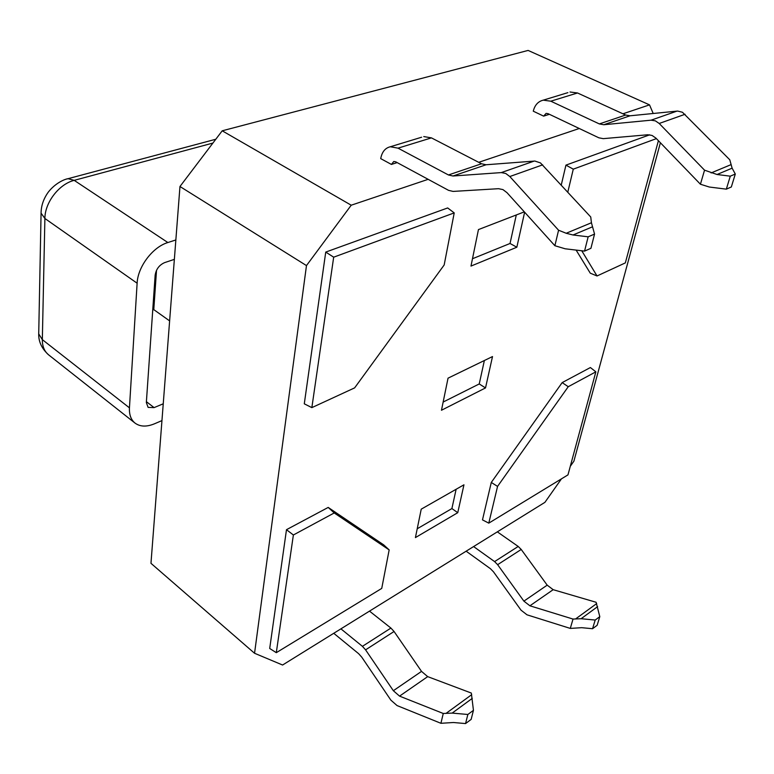 <?xml version="1.0" encoding="UTF-8"?>
<svg xmlns="http://www.w3.org/2000/svg" width="774" height="774" viewBox="0 0 774 774"><rect width="100%" height="100%" fill="white"/><g stroke="black" fill="none" stroke-linecap="round" stroke-linejoin="round"><path stroke-width="1.16" d="M169.622 320.891L153.784 309.629L156.522 270.3M152.749 310.006L153.784 309.629M163.246 403.796L154.094 407.617L148.105 407.395L146.344 402.548L155.148 275.205C156.106 269.178 159.27 264.969 164.668 262.599L174.353 259.367M175.853 239.959L167.861 242.533C152.73 247.003 137.782 266.72 137.124 283.216L129.442 407.84C129.123 414.69 130.98 419.779 135.015 423.088C140.104 426.803 146.605 427.035 154.51 423.784L161.95 420.601M428.157 179.326L351.222 205.207L306.475 265.588L254.549 653.266L282.587 665.021L544.915 502.345L561.46 478.845M570.283 466.306L573.892 461.178L660.396 142.764M653.198 113.488L649.521 104.867L622.954 113.797M579.262 128.503L478.719 162.317M524.627 212.211L516.839 247.225L470.979 266.082L478.448 229.588L524.317 211.863M421.23 509.166L463.955 484.805L457.753 512.688L415.415 537.591L421.23 509.166M485.521 387.919L441.47 410.249L448.04 378.167L492.506 356.562L485.521 387.919L479.232 383.952L484.369 360.51M658.403 140.704L625.334 262.899L597.035 275.97L590.262 273.164L576.117 250.089M561.266 185.015L565.939 165.133L649.715 134.811M311.854 407.627L304.288 403.815L325.738 252.082L447.672 207.945L454.222 212.898L444.17 264.979L354.637 387.871L311.854 407.627L333.681 257.181L454.222 212.898M488.791 523.137L482.483 519.886L491.287 482.444L562.176 382.598L590.388 367.544L595.854 371.83L567.971 474.878L488.791 523.137L497.556 486.401L568.242 386.719L595.854 371.83M276.299 652.676L269.7 648.477L286.486 529.687L328.205 507.425L383.691 544.867L389.167 549.908L381.737 588.404L276.299 652.676L293.375 534.989L334.223 512.949L389.167 549.908M351.222 205.207L222.206 130.806L179.965 186.505L150.969 563.317L254.549 653.266M306.475 265.588L179.965 186.505M649.521 104.867L528.11 50.426L222.206 130.806M397.168 162.608L391.421 164.427L380.711 158.622C381.959 151.946 385.152 147.998 390.319 146.76L421.627 137.221M549.385 114.3L543.629 116.129L533.276 111.185C534.786 105.09 538.104 101.413 543.251 100.156L567.884 92.648M286.486 529.687L293.375 534.989M328.205 507.425L334.223 512.949M562.176 382.598L568.242 386.719M491.287 482.444L497.556 486.401M325.738 252.082L333.681 257.181M567.806 192.107L573.282 169.158L656.4 138.623M597.035 275.97L581.758 250.766M565.939 165.133L573.282 169.158M443.154 402.045L479.232 383.952M417.215 528.768L451.9 508.566L456.128 489.265M457.753 512.688L451.9 508.566M472.479 258.739L510.037 243.481L516.287 214.969M516.839 247.225L510.037 243.481M497.334 531.854L518.203 546.454L521.221 549.463L547.189 585.154L553.168 589.682L596.115 602.278L599.792 616.646L597.151 625.286L592.555 628.711L595.196 620.051L581.11 618.716L573.031 619.065L570.293 628.411L526.997 614.817L521.018 610.154L493.464 571.793L490.435 568.706L466.142 551.194M473.601 546.57L494.586 561.595L497.634 564.681L523.892 601.137L529.909 605.8L573.031 619.065M570.293 628.411L581.69 627.685L592.555 628.711M340.918 628.846L362.416 646.338L365.589 649.85L393.347 690.718L399.558 696.126L443.26 713.483L440.919 723.293L397.052 705.569L390.88 700.151L361.768 657.174L358.623 653.672L333.749 633.296M369.508 611.121L390.918 628.072L394.063 631.487L421.52 671.387L427.693 676.631L471.327 693.059L473.446 710.329L471.143 719.404L465.561 723.574L467.854 714.479L473.446 710.329M440.919 723.293L453.467 722.51L465.561 723.574M730.288 176.172L717.043 174.508L704.543 170.174L700.431 184.231L709.323 187.027L726.341 189.156L730.288 176.172L735.3 174.034L732.117 168.171L729.785 159.792L682.445 112.259L677.637 111.059L630.026 115.8L625.644 115.036L577.52 92.977L570.003 92M704.543 170.174L659.206 123.472L655.346 120.841L651.06 120.183L603.778 124.73L599.347 123.927L550.807 101.191L543.251 100.156M543.629 116.129L546.096 113.391L548.031 113.652L598.863 137.811L603.265 138.652L647.79 134.763L652.047 135.44L655.878 138.082L700.431 184.231M558.576 230.226L554.881 245.716L565.146 248.783L584.554 251.105L590.92 248.319L594.548 234.087L588.153 236.815L573.031 234.986L566.181 233.264L558.576 230.226L509.814 176.53L505.732 173.463L501.291 172.592L452.993 176.008L448.436 174.963L398.02 148.153L390.319 146.76M391.421 164.427L393.792 161.495L395.766 161.843L448.543 190.336L453.08 191.42L498.543 188.692L502.945 189.601L506.999 192.678L554.881 245.716M566.181 233.264L591.433 222.757L590.746 216.991L540.465 162.917L534.853 161.04L486.062 164.765L481.525 163.769L431.447 137.878L423.765 136.572M591.433 222.757L594.548 234.087M599.792 616.646L595.196 620.051M584.554 251.105L588.153 236.815M735.3 174.034L731.343 186.969L726.341 189.156M467.854 714.479L452.171 713.096L443.26 713.483M154.094 407.617L146.402 401.687M38.739 332.704L38.719 333.894L42.338 339.641L44.892 218.481L41.07 213.14L41.09 212.037M137.124 283.216L44.892 218.481C44.873 202.488 59.114 184.018 74.198 180.352L68.054 178.678L66.912 178.988M48.675 354.898C44.408 351.454 42.299 346.365 42.338 339.641L129.442 407.84M167.861 242.533L74.198 180.352L212.908 143.064M547.189 585.154L523.892 601.137M553.168 589.682L529.909 605.8M521.221 549.463L497.634 564.681M518.203 546.454L494.586 561.595M399.558 696.126L427.693 676.631M393.347 690.718L421.52 671.387M365.589 649.85L394.063 631.487M362.416 646.338L390.918 628.072M577.52 92.977L550.807 101.191M625.644 115.036L599.347 123.927M630.026 115.8L603.778 124.73M677.027 111.098L651.06 120.183M685.087 114.271L659.206 123.472M730.888 164.698L711.083 172.941M732.117 168.171L717.043 174.508M398.02 148.153L431.447 137.878M448.436 174.963L481.525 163.769M452.993 176.008L486.062 164.765M501.291 172.592L534.234 161.069M509.814 176.53L542.68 164.852M573.031 234.986L592.265 226.908M597.615 606.632L581.11 618.716M596.686 603.575L575.856 618.755M452.171 713.096L472.256 698.39M446.366 713.144L471.695 694.675M215.811 139.243L68.064 178.678C64.716 179.162 55.399 182.974 48.23 192.194C43.528 198.812 41.138 205.797 41.07 213.14L38.719 333.894C38.487 341.673 41.786 348.658 48.617 354.85L135.015 423.088"/></g></svg>
